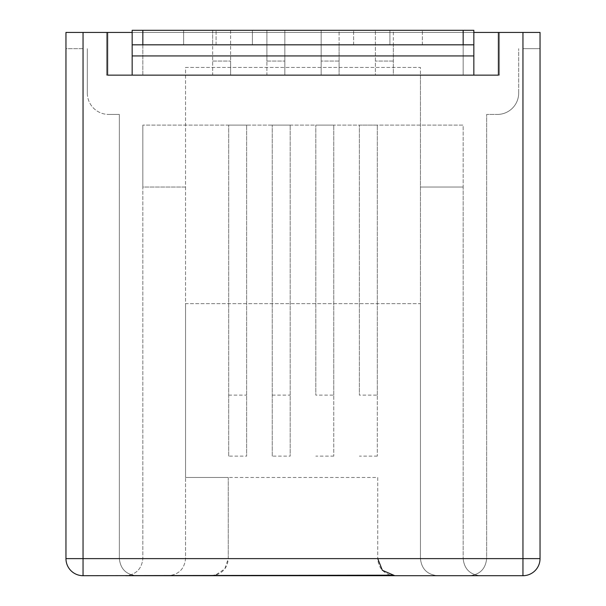 <?xml version="1.0" encoding="UTF-8"?>
<svg xmlns="http://www.w3.org/2000/svg" width="606" height="606" viewBox="0 0 606 606"><rect width="100%" height="100%" fill="white"/><g stroke="black" fill="none" stroke-linecap="round" stroke-linejoin="round"><path stroke-width="0.45" stroke-dasharray="3.03 2.27" d="M266.913 75.144L284.85 75.144L284.85 61.054L284.85 75.144L266.913 75.144L266.913 61.054L266.913 75.144M339.087 75.144L321.15 75.144L321.15 44.821L353.609 44.821L321.15 44.821L321.15 30.3L353.609 30.3L321.15 30.3L321.15 75.144L339.087 75.144L339.087 44.821L321.15 44.821L321.15 30.3L321.15 44.821L339.087 44.821L339.087 30.3L321.15 30.3L339.087 30.3L339.087 75.144M83.045 48.662L65.963 48.662L65.963 558.618A17.082 17.082 0 0 0 83.045 575.7L469.567 575.7C479.869 574.617 485.565 568.92 486.648 558.618L486.648 114.436L497.329 114.436L486.648 114.436L486.648 558.618L119.352 558.618L119.352 114.436L108.671 114.436L119.352 114.436L119.352 558.618L83.045 558.618L83.045 48.662L65.963 48.662L65.963 32.436L499.465 32.436L463.158 32.436L463.158 75.144L106.535 75.144L499.465 75.144L463.158 75.144L463.158 32.436L540.037 32.436L540.037 48.662L522.955 48.662L522.955 558.618L486.648 558.618C485.565 568.92 479.869 574.617 469.567 575.7L522.955 575.7A17.082 17.082 0 0 0 540.037 558.618L540.037 48.662L522.955 48.662M393.332 75.144L375.394 75.144L375.394 30.3L375.394 75.144L393.332 75.144L393.332 44.821L375.394 44.821L393.332 44.821L393.332 30.3L375.394 30.3L393.332 30.3L393.332 75.144M212.668 75.144L230.606 75.144L230.606 61.054L230.606 75.144L212.668 75.144L212.668 61.054L212.668 75.144M132.161 55.926L132.161 30.3L473.839 30.3L473.839 55.926L132.161 55.926L132.161 75.144L473.839 75.144L473.839 55.926M473.839 75.144L420.45 75.144L420.45 303.644L185.55 303.644L185.55 477.467L228.257 477.467L228.257 558.618L224.796 568.928L215.335 575.185C223.379 572.579 227.689 567.057 228.257 558.618L185.55 558.618C184.459 568.92 178.77 574.617 168.468 575.7L211.176 575.7M498.397 32.436L498.397 75.144L420.45 75.144L420.45 67.455L185.55 67.455L185.55 303.644L420.45 303.644L420.45 558.618L377.743 558.618C378.311 567.057 382.621 572.579 390.665 575.185M377.743 477.467L377.743 558.618L377.743 477.467L185.55 477.467L185.55 558.618C184.459 568.92 178.77 574.617 168.468 575.7L125.753 575.7C136.055 574.617 141.751 568.92 142.842 558.618C141.751 568.92 136.055 574.617 125.753 575.7M185.55 187.042L185.55 558.618L142.842 558.618L463.158 558.618C464.249 568.92 469.945 574.617 480.247 575.7C469.945 574.617 464.249 568.92 463.158 558.618L420.45 558.618L420.45 67.455L185.55 67.455L185.55 187.042L142.842 187.042L142.842 558.618L142.842 125.116L142.842 187.042L185.55 187.042M107.603 32.436L107.603 75.144L185.55 75.144L132.161 75.144M394.824 575.7L480.247 575.7M463.158 187.042L420.45 187.042L463.158 187.042L463.158 558.618L463.158 125.116L142.842 125.116L463.158 125.116L463.158 187.042M518.683 93.082L518.683 48.662L518.683 93.082A21.354 21.354 0 0 1 497.329 114.436A21.354 21.354 0 0 0 518.683 93.082M87.317 93.082A21.354 21.354 0 0 0 108.671 114.436A21.354 21.354 0 0 1 87.317 93.082L87.317 48.662L87.317 93.082M142.842 75.144L142.842 32.436L106.535 32.436L142.842 32.436L142.842 75.144M473.839 32.436L132.161 32.436M228.689 456.113L228.689 125.116L228.689 456.113L246.627 456.113L246.627 125.116L246.627 456.113M228.689 395.127L246.627 395.127M272.245 456.113L272.245 125.116L272.245 456.113L290.191 456.113L290.191 125.116L290.191 456.113M272.245 395.127L290.191 395.127M377.311 395.127L377.311 125.116L377.311 456.113L377.311 395.127L359.373 395.127L359.373 125.116L359.373 395.127M377.311 456.113L359.373 456.113M333.755 395.127L333.755 125.116L333.755 456.113L333.755 395.127L315.809 395.127L315.809 125.116L315.809 395.127M333.755 456.113L315.809 456.113M228.257 477.467L228.257 558.618M228.689 125.116L246.627 125.116L228.689 125.116M272.245 125.116L290.191 125.116L272.245 125.116M377.311 125.116L359.373 125.116L377.311 125.116M333.755 125.116L315.809 125.116L333.755 125.116M437.532 575.7C427.23 574.617 421.541 568.92 420.45 558.618C421.541 568.92 427.23 574.617 437.532 575.7M119.352 558.618C120.435 568.92 126.131 574.617 136.433 575.7C126.131 574.617 120.435 568.92 119.352 558.618M499.465 75.144L499.465 32.436L499.465 75.144M463.158 75.144L463.158 32.436L463.158 75.144M106.535 75.144L106.535 32.436L106.535 75.144M389.916 30.3L422.374 30.3L389.916 30.3L389.916 44.821L422.374 44.821L389.916 44.821L389.916 30.3M183.626 30.3L216.084 30.3L183.626 30.3L183.626 44.821L216.084 44.821L183.626 44.821L183.626 30.3M252.391 30.3L284.85 30.3L252.391 30.3L252.391 44.821L284.85 44.821L252.391 44.821L252.391 30.3M473.839 44.821L132.161 44.821M353.609 44.821L353.609 30.3L353.609 44.821M284.85 44.821L284.85 61.054L284.85 30.3L266.913 30.3L266.913 61.054L266.913 44.821L284.85 44.821L284.85 30.3L266.913 30.3L266.913 44.821L284.85 44.821M216.084 44.821L216.084 30.3L216.084 44.821M422.374 44.821L422.374 30.3L422.374 44.821M230.606 30.3L230.606 61.054L230.606 30.3L212.668 30.3L212.668 61.054L212.668 44.821L230.606 44.821L212.668 44.821L212.668 30.3L230.606 30.3M522.955 575.7L522.955 558.618L540.037 558.618M65.963 558.618L83.045 558.618L83.045 575.7M339.087 61.054L321.15 61.054L339.087 61.054M393.332 61.054L375.394 61.054L393.332 61.054M266.913 61.054L284.85 61.054L266.913 61.054M212.668 61.054L230.606 61.054L212.668 61.054"/><path stroke-width="0.91" d="M473.839 55.926L132.161 55.926L132.161 30.3L473.839 30.3L473.839 75.144M132.161 55.926L132.161 75.144M473.839 44.821L142.842 44.821L142.842 30.3M132.161 32.436L107.603 32.436L107.603 75.144L498.397 75.144L498.397 32.436L473.839 32.436M522.955 32.436L540.037 32.436L540.037 558.618A17.082 17.082 0 0 1 522.955 575.7L394.824 575.7L390.665 575.185L83.045 575.7A17.082 17.082 0 0 1 65.963 558.618L65.963 32.436L83.045 32.436L83.045 558.618L522.955 558.618L522.955 32.436L498.397 32.436M480.247 575.7L125.753 575.7M107.603 32.436L83.045 32.436M215.335 575.185L211.176 575.7M394.824 575.7L382.378 570.322L377.743 558.618M132.161 44.821L142.842 44.821M463.158 44.821L463.158 30.3M540.037 558.618L522.955 558.618L522.955 575.7A17.082 17.082 0 0 0 540.037 558.618M83.045 575.7L83.045 558.618L65.963 558.618"/></g></svg>
